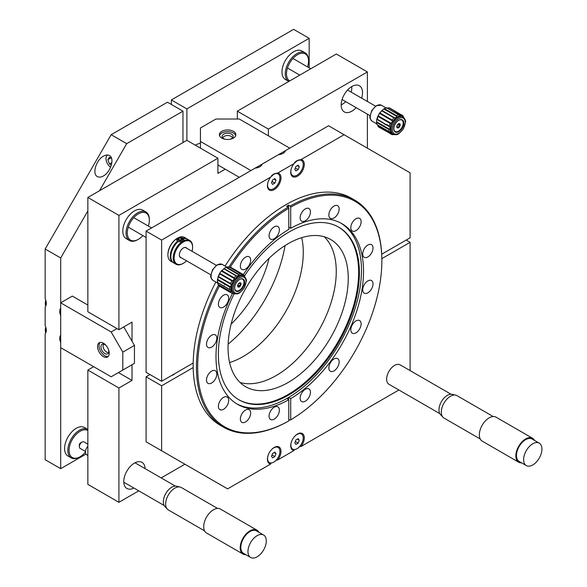 <?xml version="1.0" encoding="UTF-8"?>
<svg xmlns="http://www.w3.org/2000/svg" width="587" height="587" viewBox="0 0 587 587"><rect width="100%" height="100%" fill="white"/><g stroke="black" fill="none" stroke-linecap="round" stroke-linejoin="round"><path stroke-width="0.88" d="M381.704 254.208L410.093 237.816L410.093 172.827L328.566 125.757L285.517 150.61C284.695 152.862 282.34 154.227 278.436 154.704L262.22 164.059C261.406 166.312 259.043 167.677 255.14 168.146L146.09 231.109L146.09 372.305L161.623 381.271L193.189 363.045M274.078 173.943L270.702 177.098A9.597 5.54 120 0 0 267.474 186.629A9.597 5.54 120 0 0 274.628 189.359A9.597 5.54 120 0 0 280.997 177.861A9.597 5.54 120 0 0 277.717 173.048L275.597 173.459M294.703 162.423A8.732 5.041 -60 0 1 296.802 160.794A8.732 5.041 -60 0 1 297.558 160.412L293.992 163.648A9.597 5.54 120 0 0 290.77 173.18A9.597 5.54 120 0 0 297.925 175.909A9.597 5.54 120 0 0 304.293 164.411A9.597 5.54 120 0 0 301.014 159.598L298.893 160.009M270.702 177.098L161.623 240.076L161.623 381.271M344.092 134.724L301.014 159.598M293.992 163.648L277.717 173.048M178.91 241.617A8.233 4.755 120 0 0 178.36 241.763M161.623 240.076L146.09 231.109M163.333 451.763L177.949 460.201L163.333 451.763M299.377 446.802L301.014 446.509A9.597 5.54 120 0 0 304.139 436.361A9.597 5.54 120 0 0 298.343 433.566A9.597 5.54 120 0 0 290.719 445.746A9.597 5.54 120 0 0 290.77 446.678A9.597 5.54 120 0 0 293.992 450.559L294.579 449.517M276.081 460.252L277.717 459.951A9.597 5.54 120 0 0 280.85 449.811A9.597 5.54 120 0 0 275.046 447.015A9.597 5.54 120 0 0 267.423 459.195A9.597 5.54 120 0 0 267.474 460.127A9.597 5.54 120 0 0 270.702 464.009L271.282 462.96M193.189 367.565L161.623 385.791L146.09 376.825L146.09 441.806L227.624 488.876L270.702 464.009M161.623 385.791L161.623 450.772L146.09 441.806M150.008 374.565L146.09 376.825M193.174 363.632L192.668 363.346M174.735 373.699A5.841 3.375 180 0 1 171.742 375.423M301.014 446.509L398.889 389.995M410.093 370.595L410.093 242.336L381.836 258.647M161.623 450.772L227.624 488.876M277.717 459.951L293.992 450.559M410.093 242.336L406.182 240.076M225.203 139.251A5.51 3.184 180 0 1 222.113 136.389A5.51 3.184 180 0 1 229.003 133.315A5.51 3.184 180 0 1 233.134 136.389A5.51 3.184 180 0 1 230.045 139.251M219.516 135.553A8.233 4.755 180 0 1 229.693 131.789A8.233 4.755 180 0 1 235.725 135.553M233.443 131.349A8.233 4.755 -0 0 0 224.469 130.314A8.233 4.755 -0 0 0 219.384 134.709A8.233 4.755 -0 0 0 221.798 138.07A8.233 4.755 -0 0 0 230.772 139.097A8.233 4.755 -0 0 0 235.857 134.709A8.233 4.755 -0 0 0 233.443 131.349M289.743 148.159L239.269 119.014L215.972 119.014L200.446 127.981L200.446 141.43L250.913 170.568L289.743 148.173M217.916 164.969L239.283 177.303M200.446 141.43L200.446 148.159M269.257 188.999A8.732 5.041 -60 0 1 269.139 188.933A8.732 5.041 -60 0 1 267.437 186.189M271.414 175.873A8.732 5.041 -60 0 1 273.505 174.244A8.732 5.041 -60 0 1 277.871 173.811A8.732 5.041 -60 0 1 277.989 173.884M270.739 177.017A8.732 5.041 -60 0 1 273.74 174.376A8.732 5.041 -60 0 1 278.106 173.943A8.732 5.041 -60 0 1 279.449 180.943A8.732 5.041 -60 0 1 273.74 188.64A8.732 5.041 -60 0 1 269.374 189.065A8.732 5.041 -60 0 1 268.002 182.197M275.985 180.216L274.863 178.617L272.625 179.916L271.502 182.799L272.625 184.399L274.863 183.1L275.985 180.216L274.041 179.094M272.023 181.464L274.863 183.1M292.553 175.55A8.732 5.041 -60 0 1 292.436 175.484A8.732 5.041 -60 0 1 290.734 172.739M297.558 160.412A8.732 5.041 -60 0 1 301.168 160.361A8.732 5.041 -60 0 1 301.285 160.434M294.028 163.568A8.732 5.041 -60 0 1 297.037 160.933A8.732 5.041 -60 0 1 301.402 160.5A8.732 5.041 -60 0 1 302.738 167.493A8.732 5.041 -60 0 1 297.037 175.19A8.732 5.041 -60 0 1 292.671 175.623A8.732 5.041 -60 0 1 291.299 168.748M299.275 166.767L298.159 165.167L295.914 166.466L294.791 169.35L295.914 170.949L298.159 169.65L299.275 166.767L297.338 165.644M295.312 168.014L298.159 169.65M299.275 440.265L298.159 438.665L295.914 439.964L294.791 442.847L295.914 444.447L298.159 443.148L299.275 440.265L297.338 439.142M295.312 441.512L298.159 443.148M294.762 436.244A8.732 5.041 -60 0 1 297.037 434.424A8.732 5.041 -60 0 1 303.163 438.915A8.732 5.041 -60 0 1 295.503 449.349A8.732 5.041 -60 0 1 291.299 442.246M297.939 433.756A8.732 5.041 -60 0 1 301.285 433.932M292.553 449.048A8.732 5.041 -60 0 1 290.734 446.237M275.985 453.707L274.863 452.115L272.625 453.413L271.502 456.297L272.625 457.889L274.863 456.598L275.985 453.707L274.041 452.592M272.023 454.954L274.863 456.598M271.465 449.686A8.732 5.041 -60 0 1 273.74 447.874A8.732 5.041 -60 0 1 279.867 452.364A8.732 5.041 -60 0 1 272.207 462.798A8.732 5.041 -60 0 1 268.002 455.695M274.643 447.206A8.732 5.041 -60 0 1 277.989 447.375M269.257 462.497A8.732 5.041 -60 0 1 267.437 459.687M439.817 413.622L388.961 384.265A11.197 6.464 -60 0 1 386.73 380.464A11.197 6.464 -60 0 1 390.986 368.467A11.197 6.464 -60 0 1 400.165 364.865L451.014 394.222M480.232 438.988L443.992 418.061A12.958 7.484 -60 0 1 442.95 417.225A12.958 7.484 -60 0 1 441.409 413.666A12.958 7.484 -60 0 1 445.621 400.657A12.958 7.484 -60 0 1 455.703 395.132A12.958 7.484 -60 0 1 456.95 395.616L493.19 416.543M442.95 417.225L440.477 414.554A11.857 6.846 -60 0 1 439.076 411.296A11.857 6.846 -60 0 1 442.928 399.387A11.857 6.846 -60 0 1 452.151 394.332L455.703 395.132M521.579 462.857A13.839 7.991 -60 0 1 518.71 462.218A13.839 7.991 -60 0 1 515.958 457.522A13.839 7.991 -60 0 1 521.212 442.708A13.839 7.991 -60 0 1 532.548 438.254A13.839 7.991 -60 0 1 534.537 440.411M518.71 462.218L482.221 441.145A13.839 7.991 -60 0 1 479.462 436.449A13.839 7.991 -60 0 1 484.723 421.635A13.839 7.991 -60 0 1 496.052 417.181L532.548 438.254M526.297 465.579L519.15 461.455A12.958 7.484 -60 0 1 516.575 457.06A12.958 7.484 -60 0 1 521.498 443.185A12.958 7.484 -60 0 1 532.108 439.017L539.255 443.141A12.958 7.484 -60 0 1 541.83 447.536A12.958 7.484 -60 0 1 536.907 461.411A12.958 7.484 -60 0 1 526.297 465.579A12.958 7.484 -60 0 1 523.714 461.184A12.958 7.484 -60 0 1 528.638 447.309A12.958 7.484 -60 0 1 539.255 443.141M222.539 271.062L222.378 271.634M234.081 293.317L233.149 292.781A9.884 5.709 -60 0 1 231.102 288.254A9.884 5.709 -60 0 1 235.416 278.311A9.884 5.709 -60 0 1 243.033 275.663L243.965 276.198C246.041 278.341 246.804 280.043 246.261 281.305L244.309 287.755C238.271 295.694 236.803 293.83 234.081 293.317A9.884 5.709 -60 0 1 232.034 288.797A9.884 5.709 -60 0 1 239.019 276.69A9.884 5.709 -60 0 1 243.965 276.198M239.643 279.383L239.643 279.383A7.029 4.058 120 0 0 234.675 287.99A7.029 4.058 120 0 0 239.643 290.858A7.029 4.058 120 0 0 244.61 282.252A7.029 4.058 120 0 0 239.643 279.383M234.675 287.806A6.589 3.801 120 0 0 239.335 290.316A6.589 3.801 120 0 0 243.987 282.34A6.589 3.801 120 0 0 239.481 279.471M244.618 276.044L243.084 274.43L230.948 267.423L243.084 274.43L242.292 275.127L240.839 273.843A10.984 6.34 120 0 0 238.85 274.239L238.087 275.971L236.084 275.839A10.984 6.34 120 0 0 234.096 277.732L233.89 279.97L231.293 285.598L229.774 287.094A10.984 6.34 120 0 0 229.774 289.516L231.293 290.69L231.043 291.834L218.071 284.343L217.461 282.53M217.52 282.567L230.023 289.787M230.434 290.022L233.89 293.317L234.272 293.904L233.303 293.346M230.786 275.824A9.223 5.327 -60 0 1 230.61 276.389M225.166 283.778A9.223 5.327 -60 0 1 224.608 284.115M218.21 280.425A9.223 5.327 -60 0 1 218.21 280.278A9.223 5.327 -60 0 1 218.225 279.764M218.687 277.167A9.223 5.327 -60 0 1 218.819 276.748M221.901 271.363A9.223 5.327 -60 0 1 222.304 270.923M179.343 254.868A5.488 3.17 120 0 0 180.48 257.297L210.858 274.841M216.354 265.331L185.969 247.787A5.488 3.17 120 0 0 183.291 248.022M242.115 275.054L238.087 275.971L233.89 279.97L231.858 280.902A10.984 6.34 120 0 0 230.625 283.565L218.518 276.572L218.071 276.807L231.043 284.299L231.293 285.598A10.104 5.833 120 0 0 231.293 290.69M230.434 286.816L217.469 279.236L217.461 282.552M229.774 287.094L217.66 280.102L218.041 276.859L219.743 273.168L219.743 273.909A10.984 6.34 120 0 0 218.518 276.572M232.151 277.284A10.984 6.34 120 0 0 232.195 277.167L231.777 276.433L234.103 277.776M231.043 291.834L230.625 292.055A10.984 6.34 120 0 0 231.858 293.302L233.89 293.317L234.096 293.889A99.709 57.563 120 0 0 239.034 399.864A99.709 57.563 120 0 0 288.892 394.926A99.709 57.563 120 0 0 354.027 307.067A99.709 57.563 120 0 0 338.743 227.169A99.709 57.563 120 0 0 288.892 232.107A99.709 57.563 120 0 0 244.515 275.875M230.625 292.055L218.518 285.062L218.071 284.343L218.518 285.062A10.984 6.34 -60 0 0 219.743 286.309L219.699 285.994M232.679 280.762L219.699 273.271L221.299 271.018L234.272 278.509M234.096 277.732L221.981 270.739L221.204 271.106L223.97 268.846A10.984 6.34 120 0 0 221.981 270.739M236.913 275.993L223.94 268.501L225.907 267.364L238.887 274.855M243.077 274.423L243.077 274.423A10.984 6.34 -60 0 1 244.309 275.67L244.61 276.037M230.962 267.43L243.121 274.738M228.93 267.415L230.141 267.246M229.891 287.043L225.907 284.739L230.214 286.904M225.907 284.739L224.733 284.761M228.725 283L228.548 282.222M244.801 276.844L244.75 276.389M240.839 273.843L228.725 266.843A10.984 6.34 120 0 0 226.736 267.246L228.651 266.769M230.625 283.565L231.043 284.299M229.774 289.516L217.66 282.523A10.984 6.34 120 0 1 217.66 280.102M233.2 293.368L234.096 293.889A10.984 6.34 120 0 0 234.235 293.882M223.97 286.493L223.94 285.876M240.494 283.954L239.775 282.934L239.092 283.125L240.494 283.954L239.775 285.803L238.344 286.632L237.625 285.612M241.037 283.954A2.414 1.394 -60 0 1 239.335 286.911A2.414 1.394 -60 0 1 237.625 285.928A2.414 1.394 -60 0 1 239.335 282.963A2.414 1.394 -60 0 1 241.037 283.954M239.775 285.803L237.889 284.71M182.792 241.103A3.566 2.062 0 0 0 183.386 240.641L183.599 240.457A3.603 2.077 180 0 0 182.806 238.212L182.212 237.874A2.759 1.592 180 0 1 182.212 240.127A2.759 1.592 180 0 1 178.309 240.127A2.759 1.592 180 0 1 178.309 237.874A2.759 1.592 180 0 1 182.212 237.874M177.736 238.197L178.309 237.874L177.736 238.197A3.566 2.062 0 0 0 177.127 238.667L176.914 238.909A3.603 2.077 180 0 0 177.714 241.154A3.603 2.077 180 0 0 181.603 241.617L183.386 240.641M182.902 238.271A13.728 7.925 -60 0 1 186.813 238.77L184.479 237.419A13.728 7.925 120 0 0 177.619 238.102A13.728 7.925 120 0 0 167.911 254.912A13.728 7.925 120 0 0 170.758 261.193L176.034 264.245A13.728 7.925 120 0 0 182.895 263.563A13.728 7.925 120 0 0 183.137 263.424M192.602 247.024A13.728 7.925 120 0 0 192.602 246.753A13.728 7.925 120 0 0 189.762 240.472A13.728 7.925 120 0 0 179.182 244.148A13.728 7.925 120 0 0 173.194 257.957A13.728 7.925 120 0 0 176.034 264.245M189.762 240.472L187.429 239.122A13.728 7.925 120 0 0 183.393 238.66M183.856 239.76L183.599 240.457M181.603 241.617L178.037 241.653A13.728 7.925 120 0 0 172.798 262.213L172.174 261.853A13.728 7.925 -60 0 1 177.421 241.294L176.658 239.745M177.127 238.667L178.543 237.852M167.911 254.912L167.911 254.376A13.068 7.543 120 0 0 167.911 254.641M177.384 238.241A13.068 7.543 120 0 0 177.149 238.373A13.068 7.543 120 0 0 167.911 254.376M192.602 246.753L192.602 247.288A13.068 7.543 120 0 0 183.364 241.954A13.068 7.543 120 0 0 174.126 257.957A13.068 7.543 120 0 0 183.364 263.292A13.068 7.543 120 0 0 186.549 260.804M192.037 251.295A13.068 7.543 120 0 0 192.602 247.288M181.361 257.81A5.687 3.287 -60 0 1 179.343 254.949A5.687 3.287 -60 0 1 182.33 248.734A5.687 3.287 -60 0 1 186.849 248.301M177.421 242.226L177.421 241.294M179.02 238.102L180.979 237.933L182.212 238.828L181.493 239.892L179.534 240.061L178.301 239.173L179.02 238.102L179.02 239.687M180.979 237.933L180.979 239.936M309.166 67.857L309.166 38.316L293.639 29.35L171.36 99.944L171.36 104.464M309.166 38.316L186.886 108.911L171.36 99.944M186.886 108.911L186.886 140.33M195.214 145.136A126.278 72.905 -60 0 1 200.446 143.001M60.681 342.683L59.625 338.882L60.681 334.641M59.771 336.476A4.417 2.546 120 0 0 60.681 336.901M182.975 142.553L182.975 111.17L167.449 102.204L111.17 134.702L45.17 249.013L45.17 298.724C46.711 302.334 46.711 305.064 45.17 306.898L45.17 325.616C46.711 329.234 46.711 331.963 45.17 333.798L45.17 459.716L60.696 468.675L85.959 454.096M60.681 315.791L59.625 311.983L60.681 307.742M59.771 309.576A4.417 2.546 120 0 0 60.681 310.002M109.461 155.592C114.876 158.167 110.73 172.123 103.4 175.968C101.052 177.281 99.034 177.479 97.347 176.57C91.932 173.987 96.077 160.031 103.4 156.186C105.755 154.873 107.773 154.675 109.461 155.592M182.975 111.17L126.697 143.661L111.17 134.702M87.859 210.938L60.696 257.979L45.17 249.013M126.697 143.661L99.519 190.731M60.696 257.979L60.696 468.675M307.559 66.925A15.592 9.003 120 0 0 308.549 61.092L308.549 60.373A16.473 9.509 120 0 0 305.137 52.83A16.473 9.509 120 0 0 296.897 53.644A16.473 9.509 120 0 0 286.14 68.165A16.473 9.509 120 0 0 288.665 81.358A16.473 9.509 120 0 0 288.819 81.446M308.549 61.092A15.592 9.003 120 0 0 297.521 54.723A15.592 9.003 120 0 0 287.344 68.437A15.592 9.003 120 0 0 289.692 80.94M305.137 52.83L301.872 50.952A16.473 9.509 120 0 0 293.639 51.766A16.473 9.509 120 0 0 282.875 66.28A16.473 9.509 120 0 0 285.399 79.48L288.665 81.358M87.859 430.491A15.592 9.003 120 0 0 80.111 431.291A15.592 9.003 120 0 0 69.083 450.39A15.592 9.003 120 0 0 80.111 456.752L79.487 457.112A16.473 9.509 120 0 1 71.254 457.926A16.473 9.509 120 0 1 68.73 444.733A16.473 9.509 120 0 1 79.487 430.212A16.473 9.509 120 0 1 87.72 429.398A16.473 9.509 120 0 1 87.859 429.479M80.111 456.752A15.592 9.003 120 0 0 85.453 452.078A6.039 3.485 120 0 0 86.7 454.822L87.859 455.49M87.72 429.398L84.462 427.519A16.473 9.509 120 0 0 76.229 428.334A16.473 9.509 120 0 0 65.465 442.847A16.473 9.509 120 0 0 67.989 456.048L71.254 457.926M103.385 356.61A8.233 4.755 -120 0 0 107.502 357.021A8.233 4.755 -120 0 0 108.771 350.424A8.233 4.755 -120 0 0 103.385 343.168A8.233 4.755 -120 0 0 99.269 342.757A8.233 4.755 -120 0 0 98.007 349.353A8.233 4.755 -120 0 0 103.385 356.61M60.681 347.651L111.148 376.788L122.8 370.059L122.8 352.127L111.148 331.956L60.681 302.819L72.326 296.09L87.859 305.057M111.148 331.956L116.974 328.595M122.8 352.127L134.445 345.405L123.769 326.915M111.148 376.788L134.445 363.338L134.445 345.405M122.8 370.059L134.445 363.338M108.536 349.713A5.51 3.184 60 0 1 107.604 353.822A5.51 3.184 60 0 1 104.846 353.55A5.51 3.184 60 0 1 101.243 348.693A5.51 3.184 60 0 1 102.094 344.276A5.51 3.184 60 0 1 104.846 344.547A5.51 3.184 60 0 1 106.115 345.523M108.169 356.485A8.233 4.755 60 0 1 104.846 355.773A8.233 4.755 60 0 1 99.687 349.184A8.233 4.755 60 0 1 100.061 342.448M110.716 157.962L107.795 159.649L109.483 163.993L111.376 165.086M111.882 162.614L109.483 163.993M110.613 167.251A7.36 4.248 60 0 1 106.188 160.464A7.36 4.248 60 0 1 107.839 155.056M111.596 158.475L109.483 157.25L107.795 159.649M45.889 327.707A8.732 5.041 120 0 0 45.661 328.749A8.732 5.041 120 0 0 45.889 332.543M45.749 327.23A8.732 5.041 120 0 0 45.426 328.617A8.732 5.041 120 0 0 45.801 332.748M45.889 300.808A8.732 5.041 120 0 0 45.661 301.85A8.732 5.041 120 0 0 45.889 305.644M45.749 300.331A8.732 5.041 120 0 0 45.426 301.718A8.732 5.041 120 0 0 45.801 305.849M145.106 468.631A15.101 8.717 120 0 0 141.995 462.336A15.101 8.717 120 0 0 134.445 463.084A15.101 8.717 120 0 0 124.583 476.387A15.101 8.717 120 0 0 126.895 488.487A15.101 8.717 120 0 0 133.909 488.032M361.636 98.146A15.101 8.717 120 0 0 359.405 85.768A15.101 8.717 120 0 0 351.855 86.516A15.101 8.717 120 0 0 341.994 99.819A15.101 8.717 120 0 0 344.305 111.919A15.101 8.717 120 0 0 351.855 111.17A15.101 8.717 120 0 0 356.148 107.656M336.329 54.011L237.331 111.17L268.384 129.103L367.389 71.944L336.329 54.011M268.384 135.824L268.384 129.103M237.331 119.014L237.331 111.17M217.916 158.241L118.919 215.4L87.859 197.467L186.857 140.308L217.916 158.241L217.916 173.378L225.203 169.173M199.962 147.88L200.446 147.601M87.859 197.467L87.859 311.785L118.919 329.718L118.919 215.4M132.024 341.208L132.024 322.146L118.919 329.718M118.435 372.584L132.024 380.427L132.024 364.732M93.678 366.699L87.859 370.059L118.919 387.992L132.024 380.427M118.919 387.992L118.919 502.311L87.859 484.378L87.859 370.059M118.919 502.311L138.774 490.842M161.176 477.913L184.905 464.214M367.389 148.173L367.389 114.149M367.389 101.47L367.389 71.944M204.584 530.868L168.344 509.942A12.958 7.484 -60 0 1 167.302 509.105A12.958 7.484 -60 0 1 165.659 504.013A12.958 7.484 -60 0 1 170.582 491.796A12.958 7.484 -60 0 1 180.055 487.019A12.958 7.484 -60 0 1 181.302 487.503L217.542 508.423M167.302 509.105L164.83 506.434A11.857 6.846 -60 0 1 163.333 501.768A11.857 6.846 -60 0 1 167.831 490.593A11.857 6.846 -60 0 1 176.504 486.212L180.055 487.019M245.931 554.737A13.839 7.991 -60 0 1 243.069 554.099A13.839 7.991 -60 0 1 240.2 547.766A13.839 7.991 -60 0 1 246.239 533.84A13.839 7.991 -60 0 1 256.901 530.134A13.839 7.991 -60 0 1 258.889 532.299M243.069 554.099L206.573 533.033A13.839 7.991 -60 0 1 203.704 526.693A13.839 7.991 -60 0 1 209.75 512.774A13.839 7.991 -60 0 1 220.411 509.068L256.901 530.134M250.649 557.467L243.502 553.336A12.958 7.484 -60 0 1 240.824 547.407A12.958 7.484 -60 0 1 246.481 534.368A12.958 7.484 -60 0 1 256.46 530.897L263.607 535.021A12.958 7.484 -60 0 1 266.293 540.95A12.958 7.484 -60 0 1 260.635 553.989A12.958 7.484 -60 0 1 250.649 557.467A12.958 7.484 -60 0 1 247.963 551.531A12.958 7.484 -60 0 1 253.621 538.492A12.958 7.484 -60 0 1 263.607 535.021M87.859 446.23A6.039 3.485 120 0 0 85.453 452.056M87.859 444.154L83.926 441.879A3.779 2.179 120 0 0 81.013 442.892A3.779 2.179 120 0 0 79.362 446.692A3.779 2.179 120 0 0 80.148 448.424L85.475 451.498M381.11 113.68L380.882 114.194M379.459 116.586L379.114 117.04M392.175 120.313L390.194 119.168L390.986 118.97M390.194 119.168L389.753 119.315M393.253 134.159L392.321 133.616A9.884 5.709 -60 0 1 390.986 125.141A9.884 5.709 -60 0 1 402.205 116.505L403.137 117.04C405.213 119.176 405.984 120.878 405.441 122.14L403.489 128.59C397.45 136.529 395.976 134.672 393.253 134.159A9.884 5.709 -60 0 1 391.918 125.677A9.884 5.709 -60 0 1 398.199 117.532A9.884 5.709 -60 0 1 403.137 117.04M401.002 119.543A7.029 4.058 120 0 0 398.815 120.218A7.029 4.058 120 0 0 393.848 128.824A7.029 4.058 120 0 0 396.636 132.369A7.029 4.058 120 0 0 403.284 125.904A7.029 4.058 120 0 0 401.002 119.543M393.848 128.641A6.589 3.801 120 0 0 396.46 131.789A6.589 3.801 120 0 0 402.689 125.728A6.589 3.801 120 0 0 400.554 119.763A6.589 3.801 120 0 0 398.661 120.313M403.9 117.613L402.748 115.632A10.984 6.34 120 0 0 402.132 115.191A10.984 6.34 120 0 0 401.244 114.825L400.407 115.837L398.756 114.854A10.984 6.34 120 0 0 396.687 115.712L396.034 117.649L392.131 122.287A10.104 5.833 120 0 0 390.194 127.988L389.489 129.235L376.509 121.744L376.788 119.337L389.761 126.829L390.957 132.567L390.538 133.77A10.984 6.34 120 0 0 391.155 134.21A10.984 6.34 120 0 0 392.043 134.577L394.625 134.643M376.986 124.693L376.509 121.729L376.773 122.529L388.887 129.522A10.984 6.34 120 0 0 389.247 131.693L393.378 134.225M403.262 117.114L400.407 115.837L396.034 117.649L393.965 117.833A10.984 6.34 120 0 0 392.116 120.034L380.002 113.042L379.378 113.32L392.351 120.812L392.131 122.287L390.986 123.241L378.006 115.749L376.773 119.352L377.162 119.146L389.761 126.829M390.986 123.241L390.194 123.439L378.079 116.446L379.378 113.32L383.773 108.889L396.746 116.38M389.328 118.42A9.223 5.327 -60 0 1 389.093 118.934M387.669 121.333A9.223 5.327 -60 0 1 387.332 121.788M382.834 125.398A9.223 5.327 -60 0 1 382.13 125.625M377.632 123.028A9.223 5.327 -60 0 1 377.478 122.309M377.485 119.741A9.223 5.327 -60 0 1 377.544 119.366M378.358 116.6A9.223 5.327 -60 0 1 378.586 116.079M379.95 113.651A9.223 5.327 -60 0 1 380.273 113.196M396.687 115.712L384.573 108.72L383.744 108.911L386.569 107.729L399.219 115.023M386.525 107.751L386.65 107.861A10.984 6.34 120 0 0 384.573 108.72M400.407 115.837L386.65 107.861M388.851 122.661A10.984 6.34 120 0 0 389.056 122.375L390.656 123.299M396.929 126.924L397.296 127.13M384.236 126.836A10.984 6.34 120 0 0 384.485 126.697L389.159 129.397M384.485 126.697L384.426 126.029M389.306 126.212L386.371 124.51L385.145 124.767M386.371 124.51L387.207 124.576M389.056 122.375L388.954 121.949M388.873 107.744L390.025 108.199A10.984 6.34 120 0 0 389.13 107.832L401.266 115.221M401.244 114.825L389.13 107.832L387.046 108.125M403.262 116.299L402.748 115.632M392.116 120.034L392.351 120.812M394.809 117.899L381.829 110.407L381.851 110.84A10.984 6.34 120 0 0 380.002 113.042M376.773 122.529A10.984 6.34 -60 0 0 377.133 124.701L389.247 131.693L377.118 124.708M392.043 134.577L392.886 134.68M390.891 133.601L377.911 126.11L390.538 133.77M377.595 124.855L378.432 126.777A10.984 6.34 120 0 0 379.041 127.218L392.299 134.665M389.489 129.235L388.887 129.522M397.678 124.539L399.52 125.603L398.331 127.218L396.834 126.352M398.331 127.218L397.047 127.232L396.819 126.469M400.041 125.757A2.414 1.394 -60 0 1 398.125 127.922A2.414 1.394 -60 0 1 396.797 126.763A2.414 1.394 -60 0 1 396.973 125.794A2.414 1.394 -60 0 1 398.507 123.806A2.414 1.394 -60 0 1 400.041 125.757M398.133 124.026L399.424 124.011L399.52 125.603M351.217 92.13A13.068 7.543 120 0 0 351.679 86.619M341.179 104.802A13.068 7.543 120 0 0 345.721 101.639M138.327 239.342L137.71 239.694A16.473 9.509 120 0 1 129.47 240.516A16.473 9.509 120 0 1 126.946 227.316A16.473 9.509 120 0 1 137.71 212.802A16.473 9.509 120 0 1 145.943 211.98A16.473 9.509 120 0 1 149.355 219.523L149.355 220.242A15.592 9.003 120 0 0 138.327 213.873A15.592 9.003 120 0 0 127.306 232.973A15.592 9.003 120 0 0 138.327 239.342L138.327 239.342A15.592 9.003 120 0 0 142.868 235.585M148.364 226.083A15.592 9.003 120 0 0 149.355 220.242M145.943 211.98L142.685 210.102A16.473 9.509 120 0 0 134.445 210.916A16.473 9.509 120 0 0 123.688 225.43A16.473 9.509 120 0 0 126.212 238.63L129.47 240.516M232.393 137.989A4.799 2.766 0 0 0 231.014 136.338A4.799 2.766 0 0 0 226.032 135.678A4.799 2.766 0 0 0 222.855 137.989M103.848 344.121A4.799 2.766 -120 0 0 104.097 349.478A4.799 2.766 -120 0 0 108.617 352.376M301.718 237.647A84.99 49.073 -60 0 1 243.172 356.514A84.99 49.073 -60 0 1 229.598 362.561M324.222 236.752A84.99 49.073 -60 0 1 329.916 306.15A84.99 49.073 -60 0 1 276.154 375.563A84.99 49.073 -60 0 1 240.076 382.497A84.99 49.073 -60 0 0 276.154 375.563A84.99 49.073 -60 0 0 329.916 306.15A84.99 49.073 -60 0 0 324.222 236.752M285.069 245.557A105.638 60.989 -60 0 1 228.123 344.187M269.117 258.243A84.99 49.073 -60 0 1 231.139 324.031M232.445 293.493A104.317 60.226 120 0 0 237.603 404.362A104.317 60.226 120 0 0 288.797 399.74L288.797 420.901L288.173 421.261A131.114 75.701 -60 0 1 223.581 427.204A131.114 75.701 -60 0 1 218.489 285.128M228.952 266.975A131.114 75.701 -60 0 1 288.173 207.167L288.797 208.246L288.797 229.407A104.317 60.226 120 0 0 243.348 274.606M225.078 266.058A131.114 75.701 -60 0 1 285.876 204.724A131.114 75.701 -60 0 1 351.43 198.23L354.695 200.116A131.114 75.701 -60 0 0 290.103 206.059L288.547 205.157A131.114 75.701 120 0 0 287.586 205.707A131.114 75.701 120 0 0 286.625 206.272L288.173 207.167M223.581 427.204L220.323 425.326A131.114 75.701 -60 0 1 215.855 282.039M354.695 200.116A131.114 75.701 -60 0 1 381.851 260.136L381.851 260.848A130.233 75.187 120 0 0 290.719 207.13L290.719 228.292L288.797 227.184M288.797 419.397L290.103 420.153L290.719 419.793A130.233 75.187 120 0 0 381.851 260.848M305.291 220.815A7.293 4.212 120 0 0 310.061 214.387A7.293 4.212 120 0 0 308.938 208.546A7.293 4.212 120 0 0 305.291 208.906A7.293 4.212 120 0 0 300.529 215.334A7.293 4.212 120 0 0 301.652 221.174A7.293 4.212 120 0 0 305.291 220.815M334.003 217.968A7.293 4.212 120 0 0 338.765 211.547A7.293 4.212 120 0 0 337.65 205.699A7.293 4.212 120 0 0 334.003 206.066A7.293 4.212 120 0 0 329.241 212.487A7.293 4.212 120 0 0 330.356 218.335A7.293 4.212 120 0 0 334.003 217.968M355.971 230.654A7.293 4.212 120 0 0 360.734 224.234A7.293 4.212 120 0 0 359.618 218.386A7.293 4.212 120 0 0 355.971 218.753A7.293 4.212 120 0 0 351.209 225.173A7.293 4.212 120 0 0 352.325 231.014A7.293 4.212 120 0 0 355.971 230.654M367.866 256.937A7.293 4.212 120 0 0 372.628 250.517A7.293 4.212 120 0 0 371.505 244.669A7.293 4.212 120 0 0 367.866 245.028A7.293 4.212 120 0 0 363.096 251.456A7.293 4.212 120 0 0 364.219 257.297A7.293 4.212 120 0 0 367.866 256.937M367.866 292.818A7.293 4.212 120 0 0 372.628 286.39A7.293 4.212 120 0 0 371.505 280.549A7.293 4.212 120 0 0 367.866 280.909A7.293 4.212 120 0 0 363.096 287.337A7.293 4.212 120 0 0 364.219 293.177A7.293 4.212 120 0 0 367.866 292.818M355.971 332.829A7.293 4.212 120 0 0 360.734 326.409A7.293 4.212 120 0 0 359.618 320.561A7.293 4.212 120 0 0 355.971 320.92A7.293 4.212 120 0 0 351.209 327.348A7.293 4.212 120 0 0 352.325 333.189A7.293 4.212 120 0 0 355.971 332.829M334.003 370.889A7.293 4.212 120 0 0 338.765 364.461A7.293 4.212 120 0 0 337.65 358.62A7.293 4.212 120 0 0 334.003 358.98A7.293 4.212 120 0 0 329.241 365.408A7.293 4.212 120 0 0 330.356 371.248A7.293 4.212 120 0 0 334.003 370.889M305.291 401.192A7.293 4.212 120 0 0 310.061 394.765A7.293 4.212 120 0 0 308.938 388.924A7.293 4.212 120 0 0 305.291 389.284A7.293 4.212 120 0 0 300.529 395.711A7.293 4.212 120 0 0 301.652 401.552A7.293 4.212 120 0 0 305.291 401.192M236.583 403.753A104.317 60.226 120 0 0 286.742 398.558A104.317 60.226 120 0 0 287.703 398.008A104.317 60.226 120 0 0 288.665 397.443A104.317 60.226 120 0 0 355.759 306.399A104.317 60.226 120 0 0 340.878 223.097M274.224 238.755A7.293 4.212 120 0 0 278.986 232.327A7.293 4.212 120 0 0 277.871 226.487A7.293 4.212 120 0 0 274.224 226.846A7.293 4.212 120 0 0 269.462 233.274A7.293 4.212 120 0 0 270.578 239.114A7.293 4.212 120 0 0 274.224 238.755M274.224 419.125A7.293 4.212 120 0 0 278.986 412.705A7.293 4.212 120 0 0 277.871 406.864A7.293 4.212 120 0 0 274.224 407.224A7.293 4.212 120 0 0 269.462 413.644A7.293 4.212 120 0 0 270.578 419.492A7.293 4.212 120 0 0 274.224 419.125M245.513 421.972A7.293 4.212 120 0 0 250.282 415.545A7.293 4.212 120 0 0 249.159 409.704A7.293 4.212 120 0 0 245.513 410.064A7.293 4.212 120 0 0 240.751 416.491A7.293 4.212 120 0 0 241.873 422.332A7.293 4.212 120 0 0 245.513 421.972M223.544 409.286A7.293 4.212 120 0 0 228.306 402.865A7.293 4.212 120 0 0 227.191 397.017A7.293 4.212 120 0 0 223.544 397.377A7.293 4.212 120 0 0 218.782 403.805A7.293 4.212 120 0 0 219.898 409.645A7.293 4.212 120 0 0 223.544 409.286M211.658 383.003A7.293 4.212 120 0 0 216.42 376.583A7.293 4.212 120 0 0 215.297 370.735A7.293 4.212 120 0 0 211.658 371.094A7.293 4.212 120 0 0 206.888 377.522A7.293 4.212 120 0 0 208.011 383.362A7.293 4.212 120 0 0 211.658 383.003M211.658 347.122A7.293 4.212 120 0 0 216.42 340.702A7.293 4.212 120 0 0 215.297 334.854A7.293 4.212 120 0 0 211.658 335.221A7.293 4.212 120 0 0 206.888 341.641A7.293 4.212 120 0 0 208.011 347.489A7.293 4.212 120 0 0 211.658 347.122M223.544 307.111A7.293 4.212 120 0 0 228.306 300.691A7.293 4.212 120 0 0 227.191 294.843A7.293 4.212 120 0 0 223.544 295.202A7.293 4.212 120 0 0 218.782 301.63A7.293 4.212 120 0 0 219.898 307.471A7.293 4.212 120 0 0 223.544 307.111M245.513 269.059A7.293 4.212 120 0 0 250.282 262.631A7.293 4.212 120 0 0 249.159 256.79A7.293 4.212 120 0 0 245.513 257.15A7.293 4.212 120 0 0 240.751 263.578A7.293 4.212 120 0 0 241.873 269.418A7.293 4.212 120 0 0 245.513 269.059M238.667 399.644A99.709 57.563 120 0 0 288.144 394.493A99.709 57.563 120 0 0 353.176 306.972A99.709 57.563 120 0 0 338.369 226.956M288.144 382.482A84.99 49.073 120 0 0 343.666 307.588A84.99 49.073 120 0 0 330.642 239.481A84.99 49.073 120 0 0 288.144 243.693A84.99 49.073 120 0 0 232.621 318.587A84.99 49.073 120 0 0 245.645 386.694A84.99 49.073 120 0 0 288.144 382.482M288.547 205.157L288.547 207.813M290.103 206.059L290.719 207.13M288.665 397.443L290.719 398.632L290.719 419.793M288.547 397.516L288.547 399.6M288.797 208.246A130.233 75.187 120 0 0 230.243 267.232M219.384 286.06A130.233 75.187 120 0 0 206.037 406.644A130.233 75.187 120 0 0 288.797 420.901M286.742 398.558L288.797 399.74M290.719 398.632A104.317 60.226 120 0 0 358.092 306.649A104.317 60.226 120 0 0 341.92 223.676A104.317 60.226 120 0 0 290.719 228.292M239.643 277.768A9.003 5.202 -60 0 1 246.012 281.444A9.003 5.202 -60 0 1 239.643 292.473A9.003 5.202 -60 0 1 233.274 288.797A9.003 5.202 -60 0 1 239.643 277.768M217.594 264.854A9.223 5.327 -60 0 1 222.202 264.399L217.153 264.81L212.633 269.58L210.814 275.589C210.263 276.66 210.99 278.26 212.978 280.373A9.223 5.327 -60 0 1 211.071 276.154A9.223 5.327 -60 0 1 217.594 264.854M223.64 271.7A9.223 5.327 -60 0 1 223.464 272.265M232.195 277.167L234.22 278.333M219.743 286.309L231.858 293.302L219.743 286.302M231.858 280.902L219.743 273.909M236.084 275.839L223.97 268.846M225.731 284.101L225.217 284.46M231.263 276.095L231.073 276.66M242.292 275.127A10.104 5.833 -60 0 1 244.082 276.272M238.85 274.239L226.736 267.246M217.608 279.999A10.104 5.833 -60 0 1 217.66 279.441M398.815 118.603A9.003 5.202 -60 0 1 405.111 123.431A9.003 5.202 -60 0 1 396.915 134.071A9.003 5.202 -60 0 1 393.099 126.029A9.003 5.202 -60 0 1 398.815 118.603M376.766 105.697A9.223 5.327 -60 0 1 381.381 105.234L376.326 105.653L371.806 110.422L369.986 116.424C369.443 117.503 370.162 119.095 372.158 121.215A9.223 5.327 -60 0 1 370.911 113.298A9.223 5.327 -60 0 1 376.766 105.697M382.181 114.296A9.223 5.327 -60 0 1 381.946 114.81M380.53 117.202A9.223 5.327 -60 0 1 380.185 117.664M389.775 118.677A10.104 5.833 -60 0 1 389.533 119.19M390.194 123.439A10.984 6.34 120 0 0 389.276 126.139M378.079 116.446A10.984 6.34 120 0 0 377.162 119.146M399.292 124.422L398.419 123.916M383.538 125.801L382.929 126.088M388.117 121.59L387.78 122.045M393.965 117.833L381.851 110.84M376.832 122.566L376.773 121.898M257.928 167.559L257.033 167.038M217.616 282.538L229.833 289.589M226.78 267.041L222.202 264.399M218.004 283.279L212.978 280.373M218.21 284.688L219.736 286.302M234.169 293.962L235.556 293.816M151.585 227.939L134.107 217.85M146.09 237.449L128.634 227.367M177.149 238.373L177.619 238.102M183.364 263.292L182.895 263.563M59.83 309.386L60.681 309.877M123.784 482.191L164.169 505.502M134.981 462.791L175.366 486.102M81.468 442.466A2.744 2.744 0 0 0 79.421 446.003M385.96 107.883L381.381 105.234M376.729 123.857L372.158 121.215M375.526 106.166L347.57 90.031M370.037 115.683L342.082 99.541M390.025 108.199L402.917 115.771M378.263 126.638L379.041 127.218M310.758 68.774L293.302 58.693M299.781 75.114L287.821 68.217"/></g></svg>
